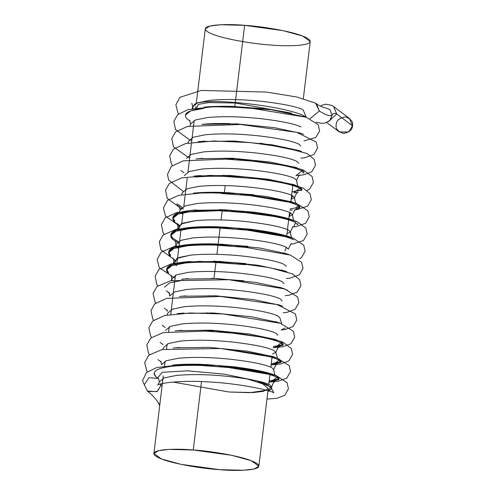 <?xml version="1.0" encoding="UTF-8"?>
<svg xmlns="http://www.w3.org/2000/svg" width="495" height="495" viewBox="0 0 495 495"><rect width="100%" height="100%" fill="white"/><g stroke="black" fill="none" stroke-linecap="round" stroke-linejoin="round"><path stroke-width="0.74" d="M193.236 449.986L231.679 455.301L251.25 460.672L258.848 466.179L254.183 468.994L243.658 470.25L219.52 469.668L181.077 464.353L161.506 458.983L153.908 453.476L158.573 450.66L169.098 449.404L193.236 449.986L201.508 381.614L193.236 449.986C177.841 448.464 146.532 448.755 155.572 455.988C165.992 463.326 205.19 468.944 219.52 469.668C234.915 471.19 266.223 470.9 257.183 463.667C246.764 456.334 207.566 450.716 193.236 449.986M218.017 245.192L216.909 254.331M218.159 244.041L220.096 227.997L218.159 244.041M222.181 210.802L221.073 219.947M224.396 192.462L225.231 185.557M234.803 106.493L235.224 103.01L234.803 106.493L235.224 103.01L291.939 113.213L235.224 103.01L234.803 106.493M303.336 98.579L310.235 41.524L302.637 36.017L283.066 30.647L244.623 25.332L235.298 102.397L244.623 25.332L220.492 24.75L209.96 26.006L205.295 28.821L196.255 103.535M244.623 25.332C258.959 26.056 298.151 31.674 308.577 39.012C317.611 46.245 286.302 46.536 270.913 45.014C256.577 44.284 217.379 38.666 206.96 31.334C197.92 24.1 229.235 23.809 244.623 25.332M159.792 404.867L158.474 403.079L159.792 404.867M266.966 399.1L277.033 398.265L284.804 395.233L288.443 388.779L287.094 382.728L276.111 375.513L217.045 365.576L182.469 364.611L156.538 367.581L146.421 372.617L142.511 380.748L147.287 391.019L157.02 391.687L161.042 385.327L161.092 383.854L161.042 385.327L162.057 386.112L161.042 385.327L157.33 391.483L147.844 391.477L147.071 390.815M158.567 378.428L148.822 377.722L144.787 384.095M161.042 385.327L160.034 384.17L161.042 385.327M271.65 388.637L273.834 392.888C272.442 390.66 237.885 383.093 207.312 381.874C182.878 380.067 158.629 383.124 157.825 385.091L159.371 381.942L164.148 377.914L176.251 375.457C191.856 374.016 209.923 374.418 230.46 376.664C250.588 379.102 263.699 381.837 269.8 384.875L271.65 386.812L269.8 384.875C263.699 381.837 250.588 379.102 230.46 376.664C209.923 374.418 191.856 374.016 176.251 375.457L164.148 377.914L159.371 381.942L158.549 378.403M178.336 358.269C193.941 356.827 212.008 357.223 232.539 359.475C252.667 361.907 265.784 364.642 271.879 367.68L273.729 369.617L271.879 367.68C265.784 364.642 252.667 361.907 232.539 359.475C212.008 357.223 193.941 356.827 178.336 358.269L166.227 360.725L161.45 364.753L166.227 360.725L178.336 358.269C193.941 356.827 212.008 357.223 232.539 359.475C252.667 361.907 265.784 364.642 271.879 367.68L273.729 369.617L271.879 367.68C265.784 364.642 252.667 361.907 232.539 359.475C212.008 357.223 193.941 356.827 178.336 358.269L166.227 360.725L161.45 364.753C161.123 361.956 160.844 360.781 160.628 361.214L160.628 361.214M273.958 350.485L275.808 352.421L272.417 354.049L275.808 352.421L273.958 350.485C267.863 347.453 254.746 344.718 234.618 342.28C214.088 340.034 196.02 339.632 180.415 341.074L168.312 343.53L163.529 347.558L168.312 343.53L180.415 341.074C196.02 339.632 214.088 340.034 234.618 342.28C254.746 344.718 267.863 347.453 273.958 350.485L275.808 352.421L272.417 354.049L275.808 352.421L273.958 350.485C267.863 347.453 254.746 344.718 234.618 342.28C214.088 340.034 196.02 339.632 180.415 341.074L168.312 343.53L163.529 347.558L162.985 349.383L163.529 347.558M276.043 333.29L277.887 335.233L276.043 333.29C269.942 330.258 256.831 327.523 236.697 325.085C216.167 322.839 198.099 322.437 182.494 323.879L170.391 326.335L165.608 330.363L170.391 326.335L182.494 323.879C198.099 322.437 216.167 322.839 236.697 325.085C256.831 327.523 269.942 330.258 276.043 333.29L277.887 335.233L276.043 333.29C269.942 330.258 256.831 327.523 236.697 325.085C216.167 322.839 198.099 322.437 182.494 323.879L170.391 326.335L165.608 330.363M278.122 316.101C272.021 313.063 258.91 310.328 238.782 307.896C258.91 310.328 272.021 313.063 278.122 316.101L279.972 318.038L278.122 316.101C272.021 313.063 258.91 310.328 238.782 307.896C218.246 305.644 200.178 305.242 184.573 306.69L172.47 309.146L167.694 313.174L172.47 309.146L184.573 306.69C200.178 305.242 218.246 305.644 238.782 307.896C258.91 310.328 272.021 313.063 278.122 316.101L279.972 318.038L281.692 323.693M169.773 295.979L169.773 295.979C169.445 293.182 169.172 292.007 168.95 292.44L169.773 295.979L174.549 291.951L186.658 289.495C202.263 288.053 220.331 288.455 240.861 290.701C220.331 288.455 202.263 288.053 186.658 289.495L174.549 291.951L169.773 295.979L174.549 291.951L186.658 289.495C202.263 288.053 220.331 288.455 240.861 290.701C260.989 293.139 274.106 295.874 280.201 298.906L282.051 300.842L280.201 298.906C274.106 295.874 260.989 293.139 240.861 290.701C260.989 293.139 274.106 295.874 280.201 298.906L282.051 300.842L280.201 298.906M173.528 282.162L173.176 281.816L173.528 282.162M172.186 280.448L171.852 278.784L176.635 274.756L188.737 272.3C204.342 270.858 222.41 271.26 242.94 273.506C263.074 275.944 276.185 278.679 282.28 281.711L284.13 283.647L282.28 281.711C276.185 278.679 263.074 275.944 242.94 273.506C222.41 271.26 204.342 270.858 188.737 272.3L176.635 274.756L171.852 278.784L171.307 280.615L171.852 278.784L171.035 275.245L172.186 280.448M176.616 265.827L175.261 264.621L176.616 265.827M174.518 263.699L173.931 261.589L178.714 257.561L190.816 255.104C206.421 253.663 224.489 254.065 245.019 256.311C224.489 254.065 206.421 253.663 190.816 255.104L176.907 258.359L174.518 263.699L173.931 261.589L178.714 257.561L190.816 255.104C206.421 253.663 224.489 254.065 245.019 256.311C265.153 258.749 278.264 261.484 284.365 264.522L286.215 266.459L284.365 264.522C278.264 261.484 265.153 258.749 245.019 256.311C224.489 254.065 206.421 253.663 190.816 255.104L178.714 257.561L173.931 261.589L174.518 263.699M178.695 248.632L177.34 247.426L178.695 248.632M284.903 250.891L286.444 247.327C280.343 244.289 267.232 241.554 247.104 239.122C226.568 236.87 208.5 236.468 192.895 237.916L180.793 240.372L176.016 244.4L176.597 246.504L176.016 244.4L180.793 240.372L192.895 237.916C208.5 236.468 226.568 236.87 247.104 239.122C267.232 241.554 280.343 244.289 286.444 247.327L288.294 249.263L286.444 247.327C280.343 244.289 267.232 241.554 247.104 239.122C226.568 236.87 208.5 236.468 192.895 237.916L180.793 240.372L176.016 244.4L176.597 246.504L176.016 244.4L180.793 240.372L192.895 237.916C208.5 236.468 226.568 236.87 247.104 239.122C267.232 241.554 280.343 244.289 286.444 247.327L288.294 249.263C289.903 245.204 291.14 243.385 292.007 243.794L291.976 243.812M179.772 230.583L179.419 230.237L179.772 230.583M178.683 229.315L178.095 227.205L182.872 223.177L194.981 220.721C210.585 219.279 228.653 219.681 249.183 221.927C269.311 224.365 282.428 227.1 288.523 230.132L290.373 232.068L288.523 230.132C282.428 227.1 269.311 224.365 249.183 221.927C228.653 219.681 210.585 219.279 194.981 220.721L181.071 223.975L178.683 229.315L178.095 227.205L182.872 223.177L194.981 220.721C210.585 219.279 228.653 219.681 249.183 221.927C269.311 224.365 282.428 227.1 288.523 230.132L290.373 232.068L288.523 230.132C282.428 227.1 269.311 224.365 249.183 221.927C228.653 219.681 210.585 219.279 194.981 220.721L182.872 223.177L178.095 227.205L178.683 229.315M182.859 214.248L181.851 213.394L182.859 214.248M179.357 206.471L180.174 210.01L184.957 205.982L197.06 203.525L184.957 205.982L180.174 210.01L184.957 205.982L197.06 203.525C212.664 202.084 230.732 202.486 251.262 204.732C271.396 207.17 284.507 209.905 290.602 212.937L292.452 214.873L289.061 216.501L290.602 212.937C284.507 209.905 271.396 207.17 251.262 204.732C230.732 202.486 212.664 202.084 197.06 203.525L184.957 205.982L180.174 210.01L179.629 211.841L180.174 210.016L179.363 206.483M181.708 194.646L182.253 192.821L187.036 188.793L199.138 186.33C214.743 184.889 232.811 185.291 253.341 187.537C273.475 189.975 286.586 192.71 292.687 195.748L294.537 197.684L291.14 199.312L292.687 195.748C286.586 192.71 273.475 189.975 253.341 187.537C232.811 185.291 214.743 184.889 199.138 186.33C214.743 184.889 232.811 185.291 253.341 187.537C273.475 189.975 286.586 192.71 292.687 195.748L294.537 197.684L291.14 199.312L294.537 197.684L292.687 195.748C286.586 192.71 273.475 189.975 253.341 187.537C232.811 185.291 214.743 184.889 199.138 186.33L187.036 188.793L182.253 192.821L187.036 188.793L199.138 186.33M184.338 175.626L189.115 171.598L201.224 169.142L189.115 171.598L184.338 175.626L189.115 171.598L201.224 169.142C216.822 167.7 234.89 168.102 255.426 170.348C275.554 172.78 288.665 175.521 294.766 178.553L296.616 180.489L294.766 178.553C288.665 175.521 275.554 172.78 255.426 170.348C234.89 168.102 216.822 167.7 201.224 169.142C216.822 167.7 234.89 168.102 255.426 170.348C275.554 172.78 288.665 175.521 294.766 178.553L296.616 180.489C298.225 176.437 299.463 174.611 300.329 175.026L295.991 175.663L301.832 170.992L303.881 173.231M186.417 158.431L191.194 154.403L203.303 151.946L191.194 154.403L186.417 158.431L191.194 154.403L203.303 151.946C218.908 150.505 236.975 150.907 257.505 153.153C277.633 155.591 290.751 158.326 296.845 161.358L298.695 163.294L296.845 161.358C290.751 158.326 277.633 155.591 257.505 153.153C236.975 150.907 218.908 150.505 203.303 151.946C218.908 150.505 236.975 150.907 257.505 153.153C277.633 155.591 290.751 158.326 296.845 161.358L298.695 163.294M187.952 143.061L188.496 141.236L193.279 137.208L205.382 134.751L193.279 137.208L188.496 141.236L193.279 137.208L205.382 134.751C220.987 133.31 239.054 133.712 259.584 135.958C279.718 138.396 292.83 141.131 298.924 144.163L300.774 146.105L298.924 144.163C292.83 141.131 279.718 138.396 259.584 135.958C239.054 133.712 220.987 133.31 205.382 134.751C220.987 133.31 239.054 133.712 259.584 135.958C279.718 138.396 292.83 141.131 298.924 144.163L300.774 146.105M190.031 125.872L190.575 124.047L195.358 120.019L207.461 117.562C223.066 116.115 241.133 116.517 261.669 118.769C241.133 116.517 223.066 116.115 207.461 117.562C223.066 116.115 241.133 116.517 261.669 118.769C281.797 121.201 294.909 123.936 301.01 126.974C294.909 123.936 281.797 121.201 261.669 118.769C241.133 116.517 223.066 116.115 207.461 117.562L195.358 120.019L190.575 124.047L195.358 120.019L207.461 117.562M192.697 106.301L192.988 108.516L192.66 106.852L197.437 102.824L209.546 100.367C225.145 98.926 243.218 99.328 263.748 101.574C283.876 104.012 296.994 106.747 303.089 109.779C296.994 106.747 283.876 104.012 263.748 101.574C243.218 99.328 225.145 98.926 209.546 100.367L197.437 102.824L192.66 106.852L194.851 104.068L192.66 106.852L192.116 108.677L192.66 106.852L191.85 103.319M316.095 122.209L321.496 123.329L324.937 123.131L329.905 120.446L332.009 115.279C329.596 116.356 325.376 114.933 319.349 111.01L310.093 118.67L319.349 111.01L315.6 103.164L296.561 96.952L266.36 92.051L201.255 90.449L179.926 97.323L175.867 104.816L177.983 112.984L178.633 113.862M181.498 213.042L181.851 213.394L181.498 213.042M286.982 233.696L290.373 232.068C291.982 228.016 293.219 226.19 294.086 226.605C293.25 226.24 292.013 228.065 290.373 232.068C290.918 236.251 291.642 238.281 292.564 238.151C291.704 238.293 290.98 236.27 290.373 232.068L286.982 233.696M315.464 103.09L316.454 103.752L319.349 111.01C325.376 114.933 329.596 116.356 332.009 115.279L329.868 109.457L321.62 106.629L329.868 109.457L332.009 115.279L330.456 119.796M306.25 117.241L303.089 109.779M326.787 122.581L339.292 131.942L348.777 131.942L352.489 125.786L349.433 118.404L333.661 106.592L336.718 113.974L328.482 121.665L336.718 113.974L352.489 125.786L336.718 113.974L333.661 106.592L331.631 105.336L325.679 104.204L322.257 105.126L320.457 106.165M352.489 125.786C352.477 129.74 349.433 132.295 343.357 133.458C337.67 131.404 335.294 128.44 336.235 124.561C336.247 120.607 339.292 118.045 345.368 116.888C351.054 118.936 353.43 121.906 352.489 125.786M336.718 113.974C334.7 112.835 333.129 113.275 332.009 115.279C333.129 113.275 334.7 112.835 336.718 113.974M233.108 367.853C255.507 370.675 270.091 373.824 276.866 377.308C270.091 373.824 255.507 370.675 233.108 367.853L200.883 365.459C189.814 365.18 180.452 365.421 172.811 366.182C156.624 368.014 150.994 371.566 155.919 376.844L154.044 373.162M200.976 364.685L201.019 364.339L200.976 364.685M201.019 364.314C189.95 364.035 180.595 364.277 172.947 365.038L201.019 364.314L233.25 366.702L271.904 374.028L277.002 376.163C270.233 372.679 255.643 369.524 233.25 366.702M276.866 377.308L278.914 379.547L269.02 382.115L271.025 381.985L276.866 377.308M161.03 361.876L157.998 359.648L161.03 361.876M203.055 347.496L203.099 347.15L203.055 347.496M179.815 347.453L173.089 348.053L179.815 347.453M278.914 379.547L279.056 378.403L277.002 376.163L278.339 379.318L269.162 380.964L278.79 378.947M235.193 350.658C257.586 353.479 272.17 356.629 278.945 360.119L280.993 362.359L271.105 364.92L273.104 364.79L278.945 360.119M205.134 330.301L205.178 329.955L205.134 330.301M181.9 330.258L175.23 330.852L181.9 330.258M280.993 362.359L281.135 361.208L279.087 358.968L280.424 362.123L271.241 363.775L280.869 361.758M279.087 358.968L271.248 355.992L279.087 358.968M237.272 333.463C259.665 336.284 274.255 339.44 281.03 342.924L283.078 345.164L273.184 347.725L275.183 347.595L281.03 342.924C274.255 339.44 259.665 336.284 237.272 333.463L205.041 331.075M165.194 327.492L162.162 325.258M207.219 313.106L207.263 312.76L207.219 313.106M183.979 313.069L177.315 313.657L183.979 313.069M283.078 345.164L283.214 344.013L281.166 341.779L282.503 344.928L273.32 346.58L282.948 344.563M281.166 341.779L273.333 338.803L281.166 341.779M285.157 327.968L281.315 329.899M167.273 310.297L164.241 308.069L167.273 310.297M209.298 295.911L209.342 295.565L209.298 295.911M186.058 295.874L179.407 296.462L186.058 295.874M280.634 323.353L275.412 321.608L280.634 323.353M169.352 293.102L166.32 290.874L169.352 293.102M164.445 287.193L169.754 282.837L183.212 280.219M211.377 278.722L211.421 278.376L211.377 278.722M188.137 278.679L181.479 279.273L188.137 278.679M282.855 306.213L277.491 304.413L282.855 306.213M213.364 262.3C202.294 262.022 192.939 262.263 185.291 263.024C169.111 264.856 163.48 268.408 168.399 273.679L171.437 275.907L168.399 273.679L166.524 269.998L171.833 265.642L185.291 263.024C192.939 262.263 202.294 262.022 213.364 262.3L245.594 264.689M213.463 261.527L213.5 261.181L213.463 261.527M166.66 269.435L168.541 272.535C163.616 267.263 169.247 263.705 185.433 261.874L190.222 261.484L185.433 261.874L171.969 264.497L166.667 268.853L166.524 269.998M287.409 290.194L279.57 287.218L284.854 288.987M243.651 280.739L211.427 278.345M168.739 252.24L170.62 255.34C165.701 250.068 171.332 246.516 187.512 244.685L215.585 243.961L247.816 246.349L215.585 243.961L215.449 245.105C204.373 244.827 195.018 245.068 187.376 245.829C171.19 247.661 165.559 251.213 170.484 256.49L168.609 252.809L173.912 248.447L187.376 245.829C195.018 245.068 204.373 244.827 215.449 245.105L215.585 243.961C204.515 243.682 195.16 243.924 187.512 244.685L174.054 247.302L168.746 251.658L168.609 252.809M286.945 271.798L281.655 270.029L286.945 271.798M245.73 263.544L213.506 261.156L245.73 263.544M215.449 245.105L247.673 247.5M170.818 235.045L172.699 238.144C167.78 232.873 173.411 229.321 189.591 227.49L217.664 226.766L249.895 229.154L288.548 236.48L293.653 238.615C286.877 235.131 272.293 231.976 249.895 229.154L217.664 226.766L217.528 227.917C206.458 227.638 197.097 227.879 189.455 228.634C173.269 230.466 167.638 234.024 172.563 239.295L179.314 243.528L172.563 239.295L170.688 235.614L175.991 231.258L189.455 228.634C197.097 227.879 206.458 227.638 217.528 227.917L217.664 226.766C206.594 226.487 197.239 226.729 189.591 227.49L176.133 230.107L170.825 234.463L170.688 235.614M172.699 238.144L179.45 242.383L172.699 238.144M288.975 254.585L283.734 252.834L288.975 254.585M217.528 227.917L249.758 230.305C272.151 233.126 286.735 236.276 293.51 239.766C286.735 236.276 272.151 233.126 249.758 230.305L217.528 227.917M293.795 226.741L295.589 222.571C288.82 219.087 274.23 215.931 251.837 213.11L219.607 210.722C208.537 210.443 199.182 210.684 191.534 211.445C175.354 213.277 169.723 216.829 174.642 222.1L177.68 224.328L174.642 222.1L172.767 218.419L178.076 214.063L191.534 211.445C199.182 210.684 208.537 210.443 219.607 210.722L219.749 209.577L219.607 210.722L251.837 213.11C274.23 215.931 288.82 219.087 295.589 222.571L297.644 224.81L297.78 223.66M172.904 217.856L174.785 220.956C169.859 215.678 175.49 212.126 191.676 210.295L196.459 209.905L191.676 210.295L178.212 212.912L172.91 217.274L172.767 218.419M179.759 207.139L176.721 204.905L179.759 207.139M221.785 192.753L221.828 192.382C210.759 192.103 201.397 192.345 193.755 193.106L221.828 192.382L221.785 192.753M176.863 203.761L182.24 207.306M295.732 221.42C288.956 217.936 274.372 214.787 251.974 211.965L290.627 219.285L295.732 221.42M221.686 193.526L253.916 195.915C276.315 198.736 290.899 201.892 297.674 205.376L299.723 207.615L295.874 209.546L297.674 205.376C290.899 201.892 276.315 198.736 253.916 195.915L221.686 193.526M292.458 209.998L289.829 210.183L292.458 209.998M195.698 177.055C203.34 176.294 212.695 176.059 223.771 176.338L255.995 178.726C278.394 181.547 292.978 184.697 299.753 188.187L301.802 190.42L301.944 189.276L299.89 187.036L292.056 184.06L299.89 187.036L301.226 190.191L292.05 191.837L301.672 189.82M223.864 175.558L223.907 175.187L223.864 175.558M200.624 175.521L193.836 176.127L200.624 175.521M289.965 209.032L299.593 207.015M299.723 207.615L299.859 206.471L297.811 204.231L289.977 201.255L297.811 204.231M254.059 194.77L221.828 192.382L254.059 194.77M183.917 172.749L180.885 170.521M225.85 159.143L225.986 157.992L225.85 159.143L258.081 161.531C280.473 164.352 295.057 167.502 301.832 170.992C295.057 167.502 280.473 164.352 258.081 161.531L225.85 159.143M202.703 158.326L196.039 158.92L202.703 158.326M228.022 141.174L228.065 140.828L228.022 141.174M204.788 141.131L197.994 141.737L204.788 141.131M304.023 172.081L301.975 169.841L294.135 166.865L301.975 169.841M230.107 123.979L230.144 123.632L230.107 123.979M230.15 123.608C219.081 123.329 209.719 123.571 202.078 124.332L230.15 123.608M301.505 151.445L260.296 143.191L298.955 150.517L301.505 151.445M190.16 121.17L187.129 118.942C182.203 113.664 187.834 110.113 204.02 108.281L190.556 110.905L185.254 115.261M232.186 106.784L232.229 106.413C221.16 106.134 211.804 106.376 204.157 107.137L232.229 106.413L264.46 108.801L232.229 106.413L232.186 106.784M303.584 134.25L298.299 132.481L303.584 134.25M157.726 377.759L162.366 372.277L187.568 370.829L224.037 374.102L256.608 380.791C263.13 382.227 267.529 383.582 269.8 384.875L271.65 386.812L269.8 384.875C267.529 383.582 263.13 382.227 256.608 380.791L267.554 384.893L271.65 388.655L267.857 391.749L270.672 387.003L256.608 380.791L224.037 374.102L187.568 370.829L162.366 372.277L157.726 377.759L155.919 376.844L157.726 377.759M282.28 281.711C276.185 278.679 263.074 275.944 242.94 273.506C222.41 271.26 204.342 270.858 188.737 272.3C204.342 270.858 222.41 271.26 242.94 273.506C263.074 275.944 276.185 278.679 282.28 281.711L284.13 283.647M284.365 264.522L286.215 266.459L284.365 264.522C278.264 261.484 265.153 258.749 245.019 256.311M251.262 204.732C271.396 207.17 284.507 209.905 290.602 212.937L292.452 214.873L289.061 216.501L292.452 214.873L290.602 212.937C284.507 209.905 271.396 207.17 251.262 204.732C230.732 202.486 212.664 202.084 197.06 203.525M298.213 192.227L298.25 192.215C297.384 191.806 296.146 193.625 294.537 197.684C295.076 201.867 295.806 203.891 296.722 203.761C295.868 203.909 295.138 201.88 294.537 197.684C296.177 193.675 297.415 191.856 298.25 192.215L293.912 192.858L299.753 188.187C292.978 184.697 278.394 181.547 255.995 178.726L223.771 176.338M160.077 342.453L163.115 344.681M301.01 126.974C294.909 123.936 281.797 121.201 261.669 118.769M298.924 144.163C292.83 141.131 279.718 138.396 259.584 135.958C239.054 133.712 220.987 133.31 205.382 134.751M296.845 161.358C290.751 158.326 277.633 155.591 257.505 153.153C236.975 150.907 218.908 150.505 203.303 151.946M294.766 178.553C288.665 175.521 275.554 172.78 255.426 170.348C234.89 168.102 216.822 167.7 201.224 169.142M188.737 272.3L176.635 274.756L171.852 278.784M238.782 307.896C218.246 305.644 200.178 305.242 184.573 306.69L172.47 309.146L167.694 313.174L167.143 314.999M219.749 209.577L251.974 211.965M303.293 116.189L305.712 117.074M306.238 117.228C292.52 106.895 207.554 96.661 194.851 104.068C207.554 96.661 292.52 106.895 306.238 117.228M266.638 390.252L249.666 392.683L228.919 391.99L253.056 392.572L263.581 391.316L268.247 388.495L262.734 383.854L247.463 379.052M213.995 278.431L215.938 262.381M228.919 391.99L172.928 382.041M235.224 103.01L208.494 102.583L198.173 104.439L196.626 108.188M258.848 466.179L268.247 388.495M268.754 384.349L269.93 374.597L268.754 384.349M270.833 367.154L272.015 357.402L270.833 367.154M286.716 235.905L288.659 219.86L286.716 235.905M288.795 218.71L289.556 212.411L288.795 218.71M290.874 201.514L292.817 185.47L290.874 201.514M153.908 453.476L163.307 375.798M164.458 366.281L165.07 361.202M166.537 349.093L167.155 344.013M168.622 331.897L169.234 326.818M170.701 314.702L172.644 298.658M172.78 297.507L174.723 281.463M174.859 280.319L175.478 275.239M176.944 263.123L178.887 247.079L176.944 263.123M179.023 245.928L180.966 229.884L179.023 245.928M181.721 223.653L183.045 212.689L181.721 223.653M183.8 206.465L185.124 195.5M185.266 194.349L187.209 178.305M187.958 172.074L189.288 161.11M189.424 159.965L191.367 143.915M191.509 142.77L193.446 126.726M193.588 125.575L194.201 120.495M195.667 108.386L195.896 106.505M159.687 405.733L158.474 403.079C159.848 404.39 153.233 395.227 147.844 391.477M147.423 371.764L146.792 370.916L144.658 362.73L148.692 355.249L162.057 349.569L220.758 348.511L276.785 357.848L289.272 365.694L290.515 371.689L286.716 378.168L278.165 381.224L273.84 381.682M149.502 354.568L148.463 353.084L146.829 344.935L150.635 338.178L163.183 332.584L215.115 330.765L270.561 338.37L282.8 342.076L291.332 348.468L292.594 354.476L288.833 360.942L280.461 363.998L275.925 364.487M151.581 337.38L150.591 335.969L148.896 327.795L152.646 321.057L164.748 315.507L190.179 312.995L223.214 313.985L280.43 323.291L293.405 331.266L294.68 337.281L290.924 343.747L282.589 346.797L278.004 347.292M153.667 320.185L152.689 318.805L150.975 310.619L154.7 303.887L166.66 298.355L220.541 296.456L277.138 304.58L295.435 313.985L296.765 320.03L293.096 326.483L285.194 329.522L281.098 330.023M167.57 311.145L166.728 310.755M155.746 302.99L155.083 302.092L153.048 293.473L157.057 286.438L170.713 280.727L229.049 279.731L284.786 288.969L297.575 296.895L298.838 302.903L295.07 309.369L286.654 312.425L283.177 312.828M157.825 285.794L156.816 284.365L155.145 276.198L158.907 269.453L171.152 263.891L199.324 261.36L235.639 262.938L269.8 267.671L292.465 273.89L299.593 279.595L300.929 285.64L297.26 292.087L289.383 295.131L285.256 295.633M175.112 278.233L159.272 267.746L157.144 259.572L161.178 252.085L174.58 246.405L200.865 244.177L234.327 245.44L290.355 255.049L301.641 262.344L303.014 268.408L299.401 274.849L289.952 278.159L286.364 278.512M174.71 259.974L160.918 249.876L159.316 241.752L163.158 234.983L175.948 229.358L202.251 226.995L236.041 228.214L292.669 237.934L303.732 245.174L305.093 251.231L301.455 257.678L299.723 258.817M164.068 234.215L163.09 232.836L161.382 224.65L165.101 217.918L177.086 212.38L228.313 210.332L284.043 217.763L296.988 221.574L305.873 228.077L307.166 234.098L303.441 240.558L293.127 243.893L290.472 244.134M178.874 225.59L165.497 216.136L163.387 207.974L167.446 200.481L178.571 195.333L204.534 192.648L238.571 193.694L296.53 203.445L307.878 210.759L309.257 216.822L305.65 223.264L296.245 226.574L292.582 226.939M180.953 208.395L167.211 198.377L165.547 190.222L169.327 183.472L181.659 177.897L210.016 175.391L246.504 177.012L280.671 181.795L303.175 188.069L310.037 193.7L311.324 199.72L307.587 206.18L297.192 209.521L294.63 209.75M183.026 191.206L168.715 180.143L167.477 174.463L171.338 166.345L183.268 160.813L235.193 158.79L291.227 166.4L303.559 170.125L312.141 176.548L313.403 182.55L309.629 189.016L306.752 190.655M172.39 165.441L171.381 164.006L169.711 155.838L173.479 149.094L185.743 143.531L213.951 141.007L250.309 142.591L284.476 147.337L307.098 153.568L314.17 159.26L315.488 165.293L311.807 171.753L303.856 174.791L298.813 175.36M189.678 157.88L187.933 157.144L173.498 146.873L171.784 138.687L175.502 131.955L187.45 126.423L240.527 124.474L296.913 132.382L316.194 141.978L317.58 148.042L313.978 154.483L304.629 157.794L300.892 158.165M191.757 140.685L189.3 139.633L175.527 129.597L173.869 121.442L177.656 114.692L187.896 109.642L213.388 106.722L247.333 107.601L306.226 117.241L318.242 124.728L319.64 131.002L315.822 137.48L303.986 140.896M271.65 388.655L271.65 386.812C273.259 382.753 274.496 380.933 275.362 381.342C274.527 380.983 273.29 382.802 271.65 386.812L271.594 387.814M172.681 365.062L207.226 364.574L245.242 368.367L272.046 374.078M277.441 364.153C276.575 363.738 275.338 365.558 273.729 369.617C274.267 373.799 274.997 375.823 275.919 375.699C275.059 375.841 274.329 373.812 273.729 369.617C275.369 365.613 276.606 363.788 277.441 364.153L273.104 364.79M174.766 347.867L209.305 347.379L247.327 351.172L274.131 356.883M277.534 358.077L275.808 352.421C277.423 348.369 278.66 346.543 279.526 346.958C278.691 346.593 277.447 348.418 275.808 352.421M176.845 330.679L211.384 330.184L249.406 333.976L276.21 339.688M178.924 313.483L213.463 312.988L251.485 316.788L278.289 322.493M181.003 296.288L215.548 295.8L253.564 299.593L280.368 305.304M183.088 279.093L217.627 278.605L255.649 282.397L282.453 288.109M173.931 261.589L172.928 264.169L173.931 261.589L173.114 258.05M185.167 261.904L219.706 261.41L257.728 265.209L284.532 270.913M176.016 244.4L175.007 246.974L176.016 244.4L175.193 240.855L176.016 244.4M187.246 244.709L221.785 244.214L259.807 248.014L286.611 253.725M178.095 227.205L177.086 229.779L178.095 227.205L177.278 223.666L178.095 227.205M189.331 227.514L223.87 227.026L261.892 230.819L288.69 236.53M191.41 210.326L225.949 209.831L263.971 213.623L290.775 219.335M296.171 209.41C295.305 208.995 294.067 210.821 292.452 214.873C292.997 219.056 293.727 221.086 294.643 220.956C293.789 221.098 293.059 219.075 292.452 214.873C294.098 210.87 295.336 209.051 296.171 209.41L296.128 209.428M193.489 193.13L228.028 192.635L266.05 196.435L292.854 202.139M195.568 175.935L230.107 175.447L268.129 179.24L294.933 184.951M298.801 186.572C297.947 186.714 297.217 184.685 296.616 180.489C297.155 184.672 297.885 186.702 298.801 186.572M197.654 158.74L232.192 158.251L270.214 162.044L297.012 167.756M199.733 141.551L234.271 141.056L272.293 144.849L299.098 150.56M201.812 124.356L236.35 123.861L274.372 127.66L301.177 133.372M204.497 107.106L221.036 106.32L271.124 109.698L305.533 117.018M181.405 207.943L183.484 209.082M177.241 242.327L175.193 240.855L177.241 242.327M279.452 346.989L275.183 347.595M271.025 381.985L275.362 381.342L269.02 382.115M179.326 225.132L177.278 223.666L179.326 225.132M189.771 120.514L190.575 124.047M322.523 106.895C320.655 106.406 318.632 105.361 316.454 103.752"/></g></svg>

